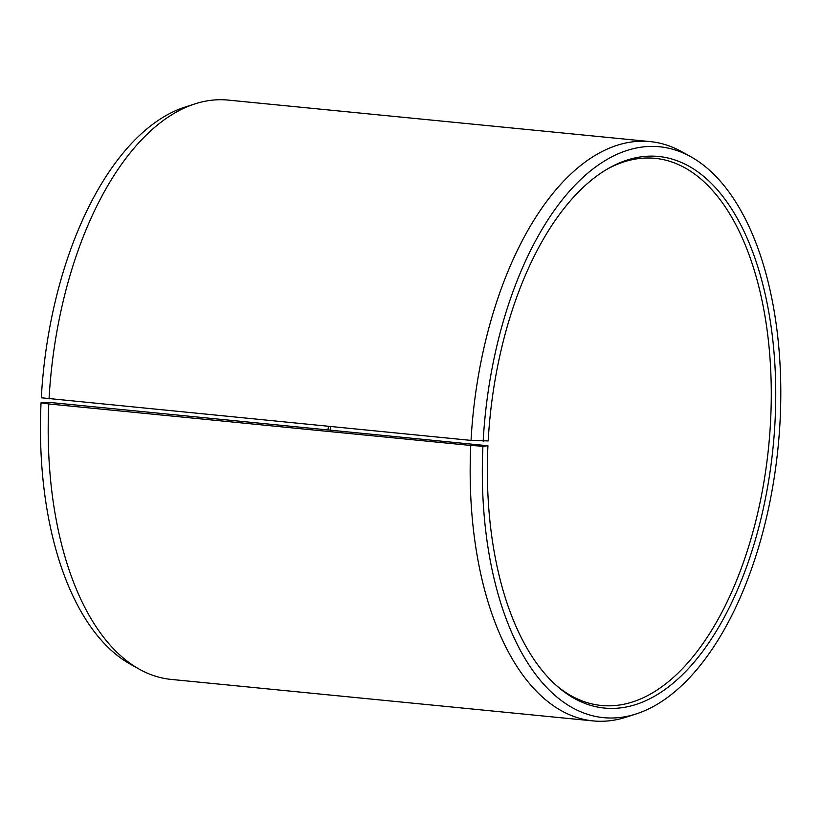 <?xml version="1.0" encoding="UTF-8"?>
<svg xmlns="http://www.w3.org/2000/svg" width="821" height="821" viewBox="0 0 821 821"><rect width="100%" height="100%" fill="white"/><g stroke="black" fill="none" stroke-linecap="round" stroke-linejoin="round"><path stroke-width="1.23" d="M606.514 169.526A274.881 141.161 -84.4 0 1 655.148 158.34A274.881 141.161 -84.4 0 1 770.467 423.267A274.881 141.161 -84.4 0 1 601.331 705.475A274.881 141.161 -84.4 0 1 555.807 685.022M50.553 402.516L487.931 445.762L482.912 446.234L470.772 445.464L48.798 403.953L41.05 402.772L50.553 402.516M330.637 426.592A274.881 141.161 -84.4 0 1 330.134 430.019M328.472 426.386A277.129 142.32 -84.4 0 1 327.969 429.804M487.931 445.762A277.129 142.32 -84.4 0 0 557.161 686.223A277.129 142.32 -84.4 0 0 774.932 423.513A277.129 142.32 -84.4 0 0 608.074 168.613A277.129 142.32 -84.4 0 0 488.177 440.949L471.028 440.405L41.307 397.785A286.816 147.298 -84.4 0 1 185.166 107.038L195.049 103.857A291.055 149.473 -84.4 0 1 228.135 100.09L650.109 141.592A291.055 149.473 -84.4 0 1 681.82 151.741L690.892 156.79A286.816 147.298 -84.4 0 1 779.95 423.215A286.816 147.298 -84.4 0 1 636.09 713.962A286.816 147.298 -84.4 0 1 482.912 446.234M49.055 398.903A291.055 149.473 -84.4 0 1 195.049 103.857M471.028 440.405A291.055 149.473 -84.4 0 1 650.109 141.592M483.169 441.246A286.816 147.298 -84.4 0 1 690.892 156.79M636.09 713.962L626.207 717.144A291.055 149.473 -84.4 0 1 593.121 720.91A291.055 149.473 -84.4 0 1 470.772 445.464M593.121 720.91L171.148 679.408A291.055 149.473 -84.4 0 1 139.426 669.259A291.055 149.473 -84.4 0 1 48.798 403.953M139.426 669.259L130.365 664.21A286.816 147.298 -84.4 0 1 41.05 402.772"/></g></svg>
